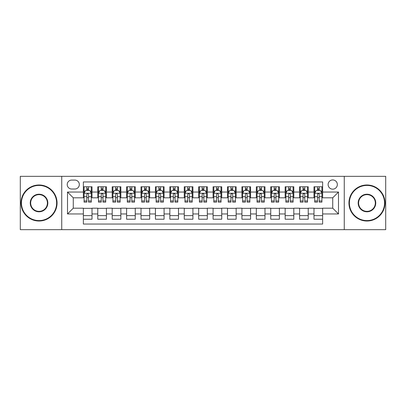 <?xml version="1.0" encoding="UTF-8"?>
<svg xmlns="http://www.w3.org/2000/svg" width="406" height="406" viewBox="0 0 406 406"><rect width="100%" height="100%" fill="white"/><g stroke="black" fill="none" stroke-linecap="round" stroke-linejoin="round"><path stroke-width="0.61" d="M332.727 179.939A4.613 4.613 0 0 0 328.114 184.547A4.613 4.613 0 0 0 332.727 189.16A4.613 4.613 0 0 0 337.34 184.547A4.613 4.613 0 0 0 332.727 179.939M344.258 229.664L385.7 229.664L385.7 176.336L344.258 176.336L344.258 229.664L61.742 229.664L61.742 176.336L20.3 176.336L20.3 229.664L61.742 229.664M322.638 186.785L313.99 186.785L313.99 192.043L308.225 192.043L308.225 197.813L313.99 197.813L313.99 192.043M308.225 192.043L308.225 186.785L299.577 186.785L299.577 192.043L293.807 192.043L293.807 197.813L299.577 197.813L299.577 192.043M293.807 192.043L293.807 186.785L285.159 186.785L285.159 192.043L279.394 192.043L279.394 197.813L285.159 197.813L285.159 192.043M279.394 192.043L279.394 186.785L270.746 186.785L270.746 192.043L264.981 192.043L264.981 197.813L270.746 197.813L270.746 192.043M264.981 192.043L264.981 186.785L256.333 186.785L256.333 192.043L250.568 192.043L250.568 197.813L256.333 197.813L256.333 192.043M250.568 192.043L250.568 186.785L241.92 186.785L241.92 192.043L236.155 192.043L236.155 197.813L241.92 197.813L241.92 192.043M236.155 192.043L236.155 186.785L227.502 186.785L227.502 192.043L221.737 192.043L221.737 197.813L227.502 197.813L227.502 192.043M221.737 192.043L221.737 186.785L213.089 186.785L213.089 192.043L207.324 192.043L207.324 197.813L213.089 197.813L213.089 192.043M207.324 192.043L207.324 186.785L198.676 186.785L198.676 192.043L192.911 192.043L192.911 197.813L198.676 197.813L198.676 192.043M192.911 192.043L192.911 186.785L184.263 186.785L184.263 192.043L178.498 192.043L178.498 197.813L184.263 197.813L184.263 192.043M178.498 192.043L178.498 186.785L169.845 186.785L169.845 192.043L164.08 192.043L164.08 197.813L169.845 197.813L169.845 192.043M164.08 192.043L164.08 186.785L155.432 186.785L155.432 192.043L149.667 192.043L149.667 197.813L155.432 197.813L155.432 192.043M149.667 192.043L149.667 186.785L141.019 186.785L141.019 192.043L135.254 192.043L135.254 197.813L141.019 197.813L141.019 192.043M135.254 192.043L135.254 186.785L126.606 186.785L126.606 192.043L120.841 192.043L120.841 197.813L126.606 197.813L126.606 192.043M120.841 192.043L120.841 186.785L112.193 186.785L112.193 192.043L106.423 192.043L106.423 197.813L112.193 197.813L112.193 192.043M106.423 192.043L106.423 186.785L97.775 186.785L97.775 197.813L92.01 197.813L92.01 186.785L83.362 186.785M83.362 219.215L92.01 219.215L92.01 208.187L97.775 208.187L97.775 219.215L106.423 219.215L106.423 208.187L112.193 208.187L112.193 213.957L106.423 213.957M112.193 213.957L112.193 219.215L120.841 219.215L120.841 208.187L126.606 208.187L126.606 213.957L120.841 213.957M126.606 213.957L126.606 219.215L135.254 219.215L135.254 208.187L141.019 208.187L141.019 213.957L135.254 213.957M141.019 213.957L141.019 219.215L149.667 219.215L149.667 208.187L155.432 208.187L155.432 213.957L149.667 213.957M155.432 213.957L155.432 219.215L164.08 219.215L164.08 208.187L169.845 208.187L169.845 213.957L164.08 213.957M169.845 213.957L169.845 219.215L178.498 219.215L178.498 208.187L184.263 208.187L184.263 213.957L178.498 213.957M184.263 213.957L184.263 219.215L192.911 219.215L192.911 208.187L198.676 208.187L198.676 213.957L192.911 213.957M198.676 213.957L198.676 219.215L207.324 219.215L207.324 208.187L213.089 208.187L213.089 213.957L207.324 213.957M213.089 213.957L213.089 219.215L221.737 219.215L221.737 208.187L227.502 208.187L227.502 213.957L221.737 213.957M227.502 213.957L227.502 219.215L236.155 219.215L236.155 208.187L241.92 208.187L241.92 213.957L236.155 213.957M241.92 213.957L241.92 219.215L250.568 219.215L250.568 208.187L256.333 208.187L256.333 213.957L250.568 213.957M256.333 213.957L256.333 219.215L264.981 219.215L264.981 208.187L270.746 208.187L270.746 213.957L264.981 213.957M270.746 213.957L270.746 219.215L279.394 219.215L279.394 208.187L285.159 208.187L285.159 213.957L279.394 213.957M285.159 213.957L285.159 219.215L293.807 219.215L293.807 208.187L299.577 208.187L299.577 213.957L293.807 213.957M299.577 213.957L299.577 219.215L308.225 219.215L308.225 208.187L313.99 208.187L313.99 213.957L308.225 213.957M71.684 189.018L74.856 189.018A4.466 4.466 0 0 0 79.327 184.547A4.466 4.466 0 0 0 74.856 180.081L71.684 180.081A4.466 4.466 0 0 0 67.218 184.547A4.466 4.466 0 0 0 71.684 189.018M344.258 176.336L61.742 176.336M322.638 192.043L322.638 181.954L83.362 181.954L83.362 197.813L73.273 197.813L73.273 208.187L83.362 208.187L83.362 224.046L322.638 224.046L322.638 208.187L332.727 208.187L332.727 197.813L322.638 197.813L322.638 192.043L338.492 192.043L338.492 213.957L322.638 213.957M83.362 213.957L67.508 213.957L67.508 192.043L83.362 192.043M313.99 213.957L313.99 219.215L322.638 219.215M83.362 190.389L84.083 190.389M86.823 190.389L88.554 190.389M91.289 190.389L92.01 190.389M83.362 197.666L84.083 197.666M86.823 197.666L88.554 197.666M91.289 197.666L92.01 197.666M83.362 208.334L92.01 208.334M83.362 215.611L92.01 215.611M97.775 197.666L98.496 197.666M101.236 197.666L102.967 197.666M105.702 197.666L106.423 197.666M97.775 190.389L98.496 190.389M101.236 190.389L102.967 190.389M105.702 190.389L106.423 190.389M97.775 208.334L106.423 208.334M97.775 215.611L106.423 215.611M112.193 208.334L120.841 208.334M112.193 215.611L120.841 215.611M112.193 190.389L112.914 190.389M115.649 190.389L117.38 190.389M120.12 190.389L120.841 190.389M112.193 197.666L112.914 197.666M115.649 197.666L117.38 197.666M120.12 197.666L120.841 197.666M126.606 208.334L135.254 208.334M126.606 215.611L135.254 215.611M126.606 190.389L127.327 190.389M130.062 190.389L131.793 190.389M134.533 190.389L135.254 190.389M126.606 197.666L127.327 197.666M130.062 197.666L131.793 197.666M134.533 197.666L135.254 197.666M141.019 208.334L149.667 208.334M141.019 215.611L149.667 215.611M141.019 190.389L141.74 190.389M144.48 190.389L146.206 190.389M148.946 190.389L149.667 190.389M141.019 197.666L141.74 197.666M144.48 197.666L146.206 197.666M148.946 197.666L149.667 197.666M155.432 208.334L164.08 208.334M155.432 215.611L164.08 215.611M155.432 190.389L156.153 190.389M158.893 190.389L160.624 190.389M163.359 190.389L164.08 190.389M155.432 197.666L156.153 197.666M158.893 197.666L160.624 197.666M163.359 197.666L164.08 197.666M169.845 208.334L178.498 208.334M169.845 215.611L178.498 215.611M169.845 190.389L170.566 190.389M173.306 190.389L175.037 190.389M177.777 190.389L178.498 190.389M169.845 197.666L170.566 197.666M173.306 197.666L175.037 197.666M177.777 197.666L178.498 197.666M184.263 208.334L192.911 208.334M184.263 215.611L192.911 215.611M184.263 190.389L184.984 190.389M187.719 190.389L189.45 190.389M192.19 190.389L192.911 190.389M184.263 197.666L184.984 197.666M187.719 197.666L189.45 197.666M192.19 197.666L192.911 197.666M198.676 208.334L207.324 208.334M198.676 215.611L207.324 215.611M198.676 190.389L199.397 190.389M202.137 190.389L203.863 190.389M206.603 190.389L207.324 190.389M198.676 197.666L199.397 197.666M202.137 197.666L203.863 197.666M206.603 197.666L207.324 197.666M213.089 208.334L221.737 208.334M213.089 215.611L221.737 215.611M213.089 190.389L213.81 190.389M216.55 190.389L218.281 190.389M221.016 190.389L221.737 190.389M213.089 197.666L213.81 197.666M216.55 197.666L218.281 197.666M221.016 197.666L221.737 197.666M227.502 208.334L236.155 208.334M227.502 215.611L236.155 215.611M227.502 190.389L228.223 190.389M230.963 190.389L232.694 190.389M235.434 190.389L236.155 190.389M227.502 197.666L228.223 197.666M230.963 197.666L232.694 197.666M235.434 197.666L236.155 197.666M241.92 208.334L250.568 208.334M241.92 215.611L250.568 215.611M241.92 190.389L242.641 190.389M245.376 190.389L247.107 190.389M249.847 190.389L250.568 190.389M241.92 197.666L242.641 197.666M245.376 197.666L247.107 197.666M249.847 197.666L250.568 197.666M256.333 208.334L264.981 208.334M256.333 215.611L264.981 215.611M256.333 190.389L257.054 190.389M259.794 190.389L261.52 190.389M264.26 190.389L264.981 190.389M256.333 197.666L257.054 197.666M259.794 197.666L261.52 197.666M264.26 197.666L264.981 197.666M270.746 208.334L279.394 208.334M270.746 215.611L279.394 215.611M270.746 190.389L271.467 190.389M274.207 190.389L275.938 190.389M278.673 190.389L279.394 190.389M270.746 197.666L271.467 197.666M274.207 197.666L275.938 197.666M278.673 197.666L279.394 197.666M285.159 208.334L293.807 208.334M285.159 215.611L293.807 215.611M285.159 190.389L285.88 190.389M288.62 190.389L290.351 190.389M293.086 190.389L293.807 190.389M285.159 197.666L285.88 197.666M288.62 197.666L290.351 197.666M293.086 197.666L293.807 197.666M299.577 208.334L308.225 208.334M299.577 215.611L308.225 215.611M299.577 190.389L300.298 190.389M303.033 190.389L304.764 190.389M307.504 190.389L308.225 190.389M299.577 197.666L300.298 197.666M303.033 197.666L304.764 197.666M307.504 197.666L308.225 197.666M313.99 208.334L322.638 208.334M313.99 215.611L322.638 215.611M313.99 190.389L314.711 190.389M317.446 190.389L319.177 190.389M321.917 190.389L322.638 190.389M313.99 197.666L314.711 197.666M317.446 197.666L319.177 197.666M321.917 197.666L322.638 197.666M73.273 197.813L67.508 192.043M73.273 208.187L67.508 213.957M338.492 192.043L332.727 197.813M338.492 213.957L332.727 208.187M88.554 188.658L86.823 188.658M91.289 200.96L88.554 200.96L88.554 202.137L91.289 202.137L91.289 193.342L89.848 190.46L85.524 190.46L84.083 193.342L84.083 202.137L86.823 202.137L86.823 200.96L84.083 200.96M84.083 193.342L84.083 186.785M91.289 193.342L91.289 186.785M86.823 190.46L86.823 186.785M88.554 186.785L88.554 190.46M88.554 200.96L88.554 194.423C87.975 193.312 87.397 193.312 86.823 194.423L86.823 200.96M39.037 185.415A17.585 17.585 0 0 0 21.452 203A17.585 17.585 0 0 0 39.037 220.585A17.585 17.585 0 0 0 56.622 203A17.585 17.585 0 0 0 39.037 185.415M39.037 221.016A18.016 18.016 0 0 1 21.021 203A18.016 18.016 0 0 1 39.037 184.984A18.016 18.016 0 0 1 57.058 203A18.016 18.016 0 0 1 39.037 221.016M39.037 194.205A8.795 8.795 0 0 1 47.832 203A8.795 8.795 0 0 1 39.037 211.795A8.795 8.795 0 0 1 30.247 203A8.795 8.795 0 0 1 39.037 194.205M39.037 211.359A8.359 8.359 0 0 0 47.401 203A8.359 8.359 0 0 0 39.037 194.641A8.359 8.359 0 0 0 30.678 203A8.359 8.359 0 0 0 39.037 211.359M366.963 185.415A17.585 17.585 0 0 0 349.378 203A17.585 17.585 0 0 0 366.963 220.585A17.585 17.585 0 0 0 384.548 203A17.585 17.585 0 0 0 366.963 185.415M366.963 221.016A18.016 18.016 0 0 1 348.942 203A18.016 18.016 0 0 1 366.963 184.984A18.016 18.016 0 0 1 384.979 203A18.016 18.016 0 0 1 366.963 221.016M366.963 194.205A8.795 8.795 0 0 1 375.753 203A8.795 8.795 0 0 1 366.963 211.795A8.795 8.795 0 0 1 358.168 203A8.795 8.795 0 0 1 366.963 194.205M366.963 211.359A8.359 8.359 0 0 0 375.322 203A8.359 8.359 0 0 0 366.963 194.641A8.359 8.359 0 0 0 358.599 203A8.359 8.359 0 0 0 366.963 211.359M102.967 188.658L101.236 188.658M105.702 200.96L102.967 200.96L102.967 202.137L105.702 202.137L105.702 193.342L104.261 190.46L99.937 190.46L98.496 193.342L98.496 202.137L101.236 202.137L101.236 200.96L98.496 200.96M98.496 193.342L98.496 186.785M105.702 193.342L105.702 186.785M101.236 190.46L101.236 186.785M102.967 186.785L102.967 190.46M102.967 200.96L102.967 194.423C102.388 193.312 101.815 193.312 101.236 194.423L101.236 200.96M117.38 188.658L115.649 188.658M120.12 200.96L117.38 200.96L117.38 202.137L120.12 202.137L120.12 193.342L118.679 190.46L114.355 190.46L112.914 193.342L112.914 202.137L115.649 202.137L115.649 200.96L112.914 200.96M112.914 193.342L112.914 186.785M120.12 193.342L120.12 186.785M115.649 190.46L115.649 186.785M117.38 186.785L117.38 190.46M117.38 200.96L117.38 194.423C116.806 193.312 116.228 193.312 115.649 194.423L115.649 200.96M131.793 188.658L130.062 188.658M134.533 200.96L131.793 200.96L131.793 202.137L134.533 202.137L134.533 193.342L133.092 190.46L128.768 190.46L127.327 193.342L127.327 202.137L130.062 202.137L130.062 200.96L127.327 200.96M127.327 193.342L127.327 186.785M134.533 193.342L134.533 186.785M130.062 190.46L130.062 186.785M131.793 186.785L131.793 190.46M131.793 200.96L131.793 194.423C131.219 193.312 130.641 193.312 130.062 194.423L130.062 200.96M146.206 188.658L144.48 188.658M148.946 200.96L146.206 200.96L146.206 202.137L148.946 202.137L148.946 193.342L147.505 190.46L143.181 190.46L141.74 193.342L141.74 202.137L144.48 202.137L144.48 200.96L141.74 200.96M141.74 193.342L141.74 186.785M148.946 193.342L148.946 186.785M144.48 190.46L144.48 186.785M146.206 186.785L146.206 190.46M146.206 200.96L146.206 194.423C145.632 193.312 145.054 193.312 144.48 194.423L144.48 200.96M160.624 188.658L158.893 188.658M163.359 200.96L160.624 200.96L160.624 202.137L163.359 202.137L163.359 193.342L161.918 190.46L157.594 190.46L156.153 193.342L156.153 202.137L158.893 202.137L158.893 200.96L156.153 200.96M156.153 193.342L156.153 186.785M163.359 193.342L163.359 186.785M158.893 190.46L158.893 186.785M160.624 186.785L160.624 190.46M160.624 200.96L160.624 194.423C160.045 193.312 159.472 193.312 158.893 194.423L158.893 200.96M175.037 188.658L173.306 188.658M177.777 200.96L175.037 200.96L175.037 202.137L177.777 202.137L177.777 193.342L176.336 190.46L172.007 190.46L170.566 193.342L170.566 202.137L173.306 202.137L173.306 200.96L170.566 200.96M170.566 193.342L170.566 186.785M177.777 193.342L177.777 186.785M173.306 190.46L173.306 186.785M175.037 186.785L175.037 190.46M175.037 200.96L175.037 194.423C174.458 193.312 173.885 193.312 173.306 194.423L173.306 200.96M189.45 188.658L187.719 188.658M192.19 200.96L189.45 200.96L189.45 202.137L192.19 202.137L192.19 193.342L190.749 190.46L186.425 190.46L184.984 193.342L184.984 202.137L187.719 202.137L187.719 200.96L184.984 200.96M184.984 193.342L184.984 186.785M192.19 193.342L192.19 186.785M187.719 190.46L187.719 186.785M189.45 186.785L189.45 190.46M189.45 200.96L189.45 194.423C188.876 193.312 188.298 193.312 187.719 194.423L187.719 200.96M203.863 188.658L202.137 188.658M206.603 200.96L203.863 200.96L203.863 202.137L206.603 202.137L206.603 193.342L205.162 190.46L200.838 190.46L199.397 193.342L199.397 202.137L202.137 202.137L202.137 200.96L199.397 200.96M199.397 193.342L199.397 186.785M206.603 193.342L206.603 186.785M202.137 190.46L202.137 186.785M203.863 186.785L203.863 190.46M203.863 200.96L203.863 194.423C203.289 193.312 202.711 193.312 202.137 194.423L202.137 200.96M218.281 188.658L216.55 188.658M221.016 200.96L218.281 200.96L218.281 202.137L221.016 202.137L221.016 193.342L219.575 190.46L215.251 190.46L213.81 193.342L213.81 202.137L216.55 202.137L216.55 200.96L213.81 200.96M213.81 193.342L213.81 186.785M221.016 193.342L221.016 186.785M216.55 190.46L216.55 186.785M218.281 186.785L218.281 190.46M218.281 200.96L218.281 194.423C217.702 193.312 217.129 193.312 216.55 194.423L216.55 200.96M232.694 188.658L230.963 188.658M235.434 200.96L232.694 200.96L232.694 202.137L235.434 202.137L235.434 193.342L233.993 190.46L229.664 190.46L228.223 193.342L228.223 202.137L230.963 202.137L230.963 200.96L228.223 200.96M228.223 193.342L228.223 186.785M235.434 193.342L235.434 186.785M230.963 190.46L230.963 186.785M232.694 186.785L232.694 190.46M232.694 200.96L232.694 194.423C232.115 193.312 231.542 193.312 230.963 194.423L230.963 200.96M247.107 188.658L245.376 188.658M249.847 200.96L247.107 200.96L247.107 202.137L249.847 202.137L249.847 193.342L248.406 190.46L244.082 190.46L242.641 193.342L242.641 202.137L245.376 202.137L245.376 200.96L242.641 200.96M242.641 193.342L242.641 186.785M249.847 193.342L249.847 186.785M245.376 190.46L245.376 186.785M247.107 186.785L247.107 190.46M247.107 200.96L247.107 194.423C246.533 193.312 245.955 193.312 245.376 194.423L245.376 200.96M261.52 188.658L259.794 188.658M264.26 200.96L261.52 200.96L261.52 202.137L264.26 202.137L264.26 193.342L262.819 190.46L258.495 190.46L257.054 193.342L257.054 202.137L259.794 202.137L259.794 200.96L257.054 200.96M257.054 193.342L257.054 186.785M264.26 193.342L264.26 186.785M259.794 190.46L259.794 186.785M261.52 186.785L261.52 190.46M261.52 200.96L261.52 194.423C260.946 193.312 260.368 193.312 259.794 194.423L259.794 200.96M275.938 188.658L274.207 188.658M278.673 200.96L275.938 200.96L275.938 202.137L278.673 202.137L278.673 193.342L277.232 190.46L272.908 190.46L271.467 193.342L271.467 202.137L274.207 202.137L274.207 200.96L271.467 200.96M271.467 193.342L271.467 186.785M278.673 193.342L278.673 186.785M274.207 190.46L274.207 186.785M275.938 186.785L275.938 190.46M275.938 200.96L275.938 194.423C275.359 193.312 274.786 193.312 274.207 194.423L274.207 200.96M290.351 188.658L288.62 188.658M293.086 200.96L290.351 200.96L290.351 202.137L293.086 202.137L293.086 193.342L291.645 190.46L287.321 190.46L285.88 193.342L285.88 202.137L288.62 202.137L288.62 200.96L285.88 200.96M285.88 193.342L285.88 186.785M293.086 193.342L293.086 186.785M288.62 190.46L288.62 186.785M290.351 186.785L290.351 190.46M290.351 200.96L290.351 194.423C289.772 193.312 289.199 193.312 288.62 194.423L288.62 200.96M304.764 188.658L303.033 188.658M307.504 200.96L304.764 200.96L304.764 202.137L307.504 202.137L307.504 193.342L306.063 190.46L301.739 190.46L300.298 193.342L300.298 202.137L303.033 202.137L303.033 200.96L300.298 200.96M300.298 193.342L300.298 186.785M307.504 193.342L307.504 186.785M303.033 190.46L303.033 186.785M304.764 186.785L304.764 190.46M304.764 200.96L304.764 194.423C304.19 193.312 303.612 193.312 303.033 194.423L303.033 200.96M319.177 188.658L317.446 188.658M321.917 200.96L319.177 200.96L319.177 202.137L321.917 202.137L321.917 193.342L320.476 190.46L316.152 190.46L314.711 193.342L314.711 202.137L317.446 202.137L317.446 200.96L314.711 200.96M314.711 193.342L314.711 186.785M321.917 193.342L321.917 186.785M317.446 190.46L317.446 186.785M319.177 186.785L319.177 190.46M319.177 200.96L319.177 194.423C318.603 193.312 318.025 193.312 317.446 194.423L317.446 200.96M97.775 213.957L92.01 213.957M97.775 192.043L92.01 192.043M91.254 193.271L84.118 193.271M84.083 191.251L85.128 191.251M90.244 191.251L91.289 191.251M86.823 196.682L84.083 196.682M91.289 196.682L88.554 196.682M88.554 189.577L86.823 189.577M105.667 193.271L98.531 193.271M98.496 191.251L99.541 191.251M104.662 191.251L105.702 191.251M101.236 196.682L98.496 196.682M105.702 196.682L102.967 196.682M102.967 189.577L101.236 189.577M120.085 193.271L112.949 193.271M112.914 191.251L113.954 191.251M119.075 191.251L120.12 191.251M115.649 196.682L112.914 196.682M120.12 196.682L117.38 196.682M117.38 189.577L115.649 189.577M134.498 193.271L127.362 193.271M127.327 191.251L128.372 191.251M133.488 191.251L134.533 191.251M130.062 196.682L127.327 196.682M134.533 196.682L131.793 196.682M131.793 189.577L130.062 189.577M148.911 193.271L141.775 193.271M141.74 191.251L142.785 191.251M147.901 191.251L148.946 191.251M144.48 196.682L141.74 196.682M148.946 196.682L146.206 196.682M146.206 189.577L144.48 189.577M163.324 193.271L156.188 193.271M156.153 191.251L157.198 191.251M162.314 191.251L163.359 191.251M158.893 196.682L156.153 196.682M163.359 196.682L160.624 196.682M160.624 189.577L158.893 189.577M177.737 193.271L170.606 193.271M170.566 191.251L171.611 191.251M176.732 191.251L177.777 191.251M173.306 196.682L170.566 196.682M177.777 196.682L175.037 196.682M175.037 189.577L173.306 189.577M192.155 193.271L185.019 193.271M184.984 191.251L186.029 191.251M191.145 191.251L192.19 191.251M187.719 196.682L184.984 196.682M192.19 196.682L189.45 196.682M189.45 189.577L187.719 189.577M206.568 193.271L199.432 193.271M199.397 191.251L200.442 191.251M205.558 191.251L206.603 191.251M202.137 196.682L199.397 196.682M206.603 196.682L203.863 196.682M203.863 189.577L202.137 189.577M220.981 193.271L213.845 193.271M213.81 191.251L214.855 191.251M219.971 191.251L221.016 191.251M216.55 196.682L213.81 196.682M221.016 196.682L218.281 196.682M218.281 189.577L216.55 189.577M235.394 193.271L228.263 193.271M228.223 191.251L229.268 191.251M234.389 191.251L235.434 191.251M230.963 196.682L228.223 196.682M235.434 196.682L232.694 196.682M232.694 189.577L230.963 189.577M249.812 193.271L242.676 193.271M242.641 191.251L243.686 191.251M248.802 191.251L249.847 191.251M245.376 196.682L242.641 196.682M249.847 196.682L247.107 196.682M247.107 189.577L245.376 189.577M264.225 193.271L257.089 193.271M257.054 191.251L258.099 191.251M263.215 191.251L264.26 191.251M259.794 196.682L257.054 196.682M264.26 196.682L261.52 196.682M261.52 189.577L259.794 189.577M278.638 193.271L271.502 193.271M271.467 191.251L272.512 191.251M277.628 191.251L278.673 191.251M274.207 196.682L271.467 196.682M278.673 196.682L275.938 196.682M275.938 189.577L274.207 189.577M293.051 193.271L285.915 193.271M285.88 191.251L286.925 191.251M292.046 191.251L293.086 191.251M288.62 196.682L285.88 196.682M293.086 196.682L290.351 196.682M290.351 189.577L288.62 189.577M307.469 193.271L300.333 193.271M300.298 191.251L301.338 191.251M306.459 191.251L307.504 191.251M303.033 196.682L300.298 196.682M307.504 196.682L304.764 196.682M304.764 189.577L303.033 189.577M321.882 193.271L314.746 193.271M314.711 191.251L315.756 191.251M320.872 191.251L321.917 191.251M317.446 196.682L314.711 196.682M321.917 196.682L319.177 196.682M319.177 189.577L317.446 189.577"/></g></svg>
